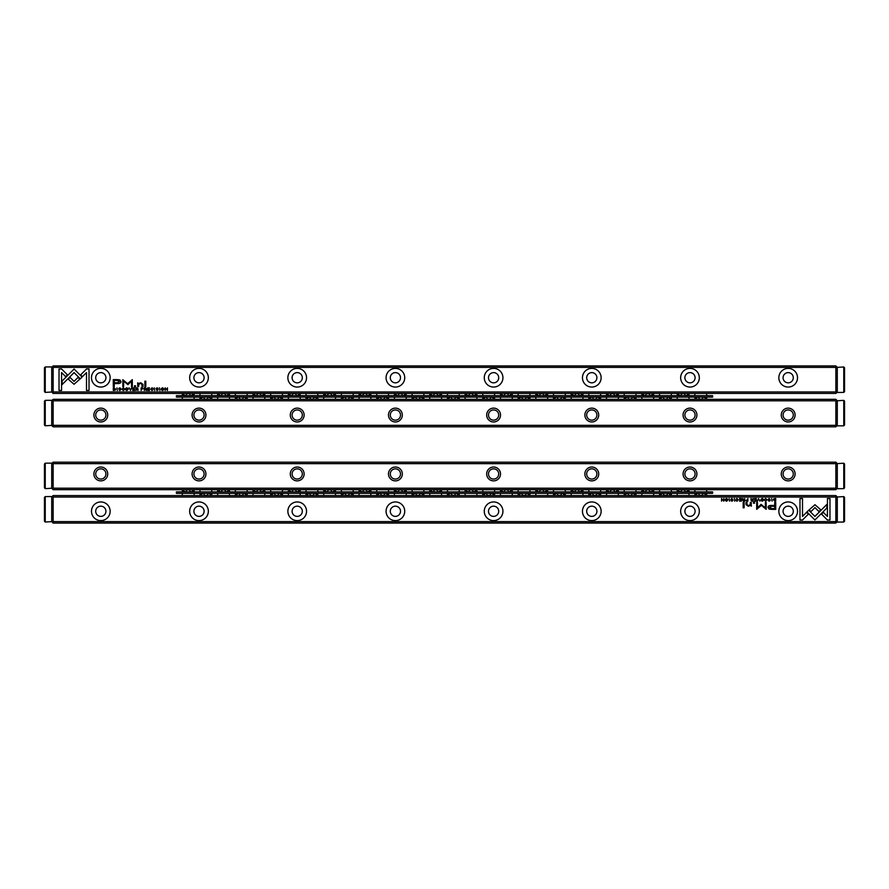 <?xml version="1.0" encoding="UTF-8"?>
<svg xmlns="http://www.w3.org/2000/svg" width="889" height="889" viewBox="0 0 889 889"><rect width="100%" height="100%" fill="white"/><g stroke="black" fill="none" stroke-linecap="round" stroke-linejoin="round"><path stroke-width="1.33" d="M758.495 498.54L757.406 501.152L758.695 498.94L759.928 501.152L758.495 498.54M806.901 511.942L814.924 519.976L826.859 508.019L826.859 504.441L814.924 516.398L808.712 510.186L806.901 511.942M829.97 520.009L829.97 498.551L827.437 498.551L827.437 516.453L823.347 512.364L821.558 514.153L827.415 520.009L829.97 520.009M814.969 504.73L809.168 509.819L810.957 511.608L814.957 507.608L818.947 511.575L820.736 509.786L814.969 504.73M764.707 499.24L765.762 498.796L766.551 499.84L765.762 500.918L764.707 500.463L765.729 501.196L766.974 499.829L765.762 498.496L764.707 499.24M746.849 501.152L747.86 501.152L747.86 498.54L747.471 499.685L745.893 500.429L746.849 501.152M771.674 498.54L772.063 501.152L771.674 498.54M741.315 498.54L739.481 498.54L740.926 498.851L740.926 499.74L739.57 499.74L740.926 500.051L740.926 500.84L739.515 501.152L741.315 501.152L741.315 498.54M762.229 501.196C763.973 500.285 763.973 499.385 762.229 498.496C760.473 499.385 760.473 500.285 762.229 501.196C760.473 500.285 760.473 499.385 762.229 498.496M743.649 501.152L744.682 501.152L744.682 498.54L744.293 499.718L742.626 498.54L742.693 500.474L743.649 501.152M732.603 499.307L731.914 498.496L730.825 499.285L732.569 500.474L730.914 500.54L731.891 501.196L732.981 500.451L731.225 499.251L732.603 499.307M802.5 520.009L808.357 514.153L806.567 512.364L802.5 516.431L802.5 498.551L799.978 498.551L799.978 520.009L802.5 520.009M53.14 521.587L835.86 521.587L835.86 497.04L53.14 497.04L53.14 521.587L52.407 522.321L53.14 523.054L835.86 523.054L836.593 522.321L835.86 521.587M91.489 511.275A9.323 9.323 0 0 1 105.48 503.196A9.323 9.323 0 0 1 105.48 519.354A9.323 9.323 0 0 1 91.489 511.275M189.679 511.275A9.323 9.323 0 0 1 203.67 503.196A9.323 9.323 0 0 1 203.67 519.354A9.323 9.323 0 0 1 189.679 511.275M287.88 511.275A9.323 9.323 0 0 1 301.871 503.196A9.323 9.323 0 0 1 301.871 519.354A9.323 9.323 0 0 1 287.88 511.275M386.07 511.275A9.323 9.323 0 0 1 400.061 503.196A9.323 9.323 0 0 1 400.061 519.354A9.323 9.323 0 0 1 386.07 511.275M484.272 511.275A9.323 9.323 0 0 1 498.262 503.196A9.323 9.323 0 0 1 498.262 519.354A9.323 9.323 0 0 1 484.272 511.275M582.462 511.275A9.323 9.323 0 0 1 596.463 503.196A9.323 9.323 0 0 1 596.463 519.354A9.323 9.323 0 0 1 582.462 511.275M680.663 511.275A9.323 9.323 0 0 1 694.653 503.196A9.323 9.323 0 0 1 694.653 519.354A9.323 9.323 0 0 1 680.663 511.275M778.853 511.275A9.323 9.323 0 0 1 792.855 503.196A9.323 9.323 0 0 1 792.855 519.354A9.323 9.323 0 0 1 778.853 511.275M771.652 509.386L775.719 509.386L775.719 502.374L774.719 502.374L774.719 505.463L771.608 505.463C769.196 505.341 768.018 506.019 768.063 507.486L769.096 509.064L771.652 509.386M734.325 498.54L734.714 501.152L734.325 498.54M774.897 501.152L775.708 501.152L775.708 498.54L773.719 498.84L773.363 499.807L774.897 501.152M761.051 504.363L757.495 507.897L757.495 502.429L756.695 502.429L756.695 509.33L761.429 505.319L766.174 509.33L766.174 502.429L765.373 502.429L765.373 507.897L761.051 504.363M735.97 499.24L737.037 498.796L737.826 499.84L737.037 500.918L735.981 500.463L736.992 501.196L738.237 499.829L737.037 498.496L735.97 499.24M752.061 501.152L753.083 501.152L753.083 498.54L752.694 499.718L751.027 498.54L751.094 500.474L752.061 501.152M726.48 501.196C728.235 500.285 728.235 499.385 726.48 498.496C724.735 499.385 724.735 500.285 726.48 501.196C724.735 500.285 724.735 499.385 726.48 498.496M729.124 498.54L729.513 501.152L729.124 498.54M756.272 498.54L754.428 498.54L755.883 498.851L755.883 499.74L754.528 499.74L755.883 500.051L755.883 500.84L754.461 501.152L756.272 501.152L756.272 498.54M723.846 498.54L723.479 500.751L721.568 498.54L721.568 501.152L721.912 499.018L723.846 501.152L723.846 498.54M744.137 502.374L743.193 502.374L743.193 507.797L744.137 507.797L744.137 502.374M769.952 499.307L769.274 498.496L768.174 499.285L769.918 500.474L768.274 500.54L769.241 501.196L770.33 500.451L768.574 499.251L769.952 499.307M754.55 502.374L753.45 502.374L753.45 503.196L754.55 503.196L754.55 502.374M751.272 504.93L751.272 502.374L750.316 502.374L750.316 504.452L748.449 505.73L746.971 504.496L746.971 502.374L746.027 502.374L746.027 504.608L748.227 506.23L750.36 505.497L751.361 506.152L751.272 504.93M51.718 521.632L51.718 496.54L45.239 496.595L45.239 522.021L44.45 521.232L45.239 522.021L51.718 521.632L52.407 522.321M837.282 496.984L837.282 522.076L841.805 522.076L843.761 522.021L843.761 496.595L844.55 497.384L843.761 496.595L837.282 496.984L835.86 495.562L53.14 495.562L52.407 496.295L53.14 497.04M835.86 497.04L836.593 496.295M836.593 522.321L837.282 521.632M52.407 496.295L51.718 496.984M95.712 511.275A5.101 5.101 0 0 1 103.368 506.852A5.101 5.101 0 0 1 103.368 515.698A5.101 5.101 0 0 1 95.712 511.275M193.902 511.275A5.101 5.101 0 0 1 201.559 506.852A5.101 5.101 0 0 1 201.559 515.698A5.101 5.101 0 0 1 193.902 511.275M292.103 511.275A5.101 5.101 0 0 1 299.76 506.852A5.101 5.101 0 0 1 299.76 515.698A5.101 5.101 0 0 1 292.103 511.275M390.293 511.275A5.101 5.101 0 0 1 397.95 506.852A5.101 5.101 0 0 1 397.95 515.698A5.101 5.101 0 0 1 390.293 511.275M488.494 511.275A5.101 5.101 0 0 1 496.151 506.852A5.101 5.101 0 0 1 496.151 515.698A5.101 5.101 0 0 1 488.494 511.275M586.684 511.275A5.101 5.101 0 0 1 594.352 506.852A5.101 5.101 0 0 1 594.352 515.698A5.101 5.101 0 0 1 586.684 511.275M684.886 511.275A5.101 5.101 0 0 1 692.542 506.852A5.101 5.101 0 0 1 692.542 515.698A5.101 5.101 0 0 1 684.886 511.275M783.076 511.275A5.101 5.101 0 0 1 790.743 506.852A5.101 5.101 0 0 1 790.743 515.698A5.101 5.101 0 0 1 783.076 511.275M771.741 506.274L769.352 507.419L771.741 508.575L774.719 508.575L774.719 506.274L771.741 506.274M743.726 500.04L743.104 500.429L744.293 500.818L743.726 500.04M774.697 498.851L773.774 499.807L775.319 500.863L775.319 498.851L774.697 498.851M762.229 500.907L762.229 498.796M752.127 500.04L751.505 500.429L752.694 500.818L752.127 500.04M746.904 500.007L746.304 500.429L747.471 500.851L746.904 500.007M726.491 500.907L726.491 498.796M130.505 390.46L131.594 387.848L130.305 390.06L129.072 387.848L130.505 390.46M82.099 377.058L74.076 369.024L62.141 380.981L62.141 384.559L74.076 372.602L80.288 378.814L82.099 377.058M59.03 368.991L59.03 390.449L61.563 390.449L61.563 372.547L65.653 376.636L67.442 374.847L61.585 368.991L59.03 368.991M74.031 384.27L79.832 379.181L78.043 377.392L74.043 381.392L70.053 377.425L68.264 379.214L74.031 384.27M124.293 389.76L123.238 390.204L122.449 389.16L123.238 388.082L124.293 388.537L123.271 387.804L122.026 389.171L123.238 390.504L124.293 389.76M142.151 387.848L141.14 387.848L141.14 390.46L141.529 389.315L143.107 388.571L142.151 387.848M117.326 390.46L116.937 387.848L117.326 390.46M147.685 390.46L149.519 390.46L148.074 390.149L148.074 389.26L149.43 389.26L148.074 388.949L148.074 388.16L149.485 387.848L147.685 387.848L147.685 390.46M126.771 387.804C125.027 388.715 125.027 389.615 126.771 390.504C128.527 389.615 128.527 388.715 126.771 387.804C128.527 388.715 128.527 389.615 126.771 390.504M145.352 387.848L144.318 387.848L144.318 390.46L144.707 389.282L146.374 390.46L146.307 388.526L145.352 387.848M156.397 389.693L157.086 390.504L158.175 389.715L156.431 388.526L158.086 388.46L157.109 387.804L156.02 388.549L157.775 389.749L156.397 389.693M86.5 368.991L80.643 374.847L82.433 376.636L86.5 372.569L86.5 390.449L89.022 390.449L89.022 368.991L86.5 368.991M835.86 367.413L53.14 367.413L53.14 391.96L835.86 391.96L835.86 367.413L836.593 366.679L835.86 365.946L53.14 365.946L52.407 366.679L53.14 367.413M797.511 377.725A9.323 9.323 0 0 1 783.52 385.804A9.323 9.323 0 0 1 783.52 369.646A9.323 9.323 0 0 1 797.511 377.725M699.321 377.725A9.323 9.323 0 0 1 685.33 385.804A9.323 9.323 0 0 1 685.33 369.646A9.323 9.323 0 0 1 699.321 377.725M601.12 377.725A9.323 9.323 0 0 1 587.129 385.804A9.323 9.323 0 0 1 587.129 369.646A9.323 9.323 0 0 1 601.12 377.725M502.93 377.725A9.323 9.323 0 0 1 488.939 385.804A9.323 9.323 0 0 1 488.939 369.646A9.323 9.323 0 0 1 502.93 377.725M404.728 377.725A9.323 9.323 0 0 1 390.738 385.804A9.323 9.323 0 0 1 390.738 369.646A9.323 9.323 0 0 1 404.728 377.725M306.538 377.725A9.323 9.323 0 0 1 292.537 385.804A9.323 9.323 0 0 1 292.537 369.646A9.323 9.323 0 0 1 306.538 377.725M208.337 377.725A9.323 9.323 0 0 1 194.347 385.804A9.323 9.323 0 0 1 194.347 369.646A9.323 9.323 0 0 1 208.337 377.725M110.147 377.725A9.323 9.323 0 0 1 96.145 385.804A9.323 9.323 0 0 1 96.145 369.646A9.323 9.323 0 0 1 110.147 377.725M117.348 379.614L113.281 379.614L113.281 386.626L114.281 386.626L114.281 383.537L117.392 383.537C119.804 383.659 120.982 382.981 120.937 381.514L119.904 379.936L117.348 379.614M154.675 390.46L154.286 387.848L154.675 390.46M114.103 387.848L113.292 387.848L113.292 390.46L115.281 390.16L115.637 389.193L114.103 387.848M127.949 384.637L131.505 381.103L131.505 386.571L132.305 386.571L132.305 379.67L127.572 383.681L122.826 379.67L122.826 386.571L123.627 386.571L123.627 381.103L127.949 384.637M153.03 389.76L151.963 390.204L151.174 389.16L151.963 388.082L153.019 388.537L152.008 387.804L150.763 389.171L151.963 390.504L153.03 389.76M136.939 387.848L135.917 387.848L135.917 390.46L136.306 389.282L137.973 390.46L137.906 388.526L136.939 387.848M162.52 387.804C160.765 388.715 160.765 389.615 162.52 390.504C164.265 389.615 164.265 388.715 162.52 387.804C164.265 388.715 164.265 389.615 162.52 390.504M159.876 390.46L159.487 387.848L159.876 390.46M132.728 390.46L134.572 390.46L133.117 390.149L133.117 389.26L134.472 389.26L133.117 388.949L133.117 388.16L134.539 387.848L132.728 387.848L132.728 390.46M165.154 390.46L165.521 388.249L167.432 390.46L167.432 387.848L167.088 389.982L165.154 387.848L165.154 390.46M144.863 386.626L145.807 386.626L145.807 381.203L144.863 381.203L144.863 386.626M119.048 389.693L119.726 390.504L120.826 389.715L119.082 388.526L120.726 388.46L119.759 387.804L118.67 388.549L120.426 389.749L119.048 389.693M134.45 386.626L135.55 386.626L135.55 385.804L134.45 385.804L134.45 386.626M137.728 384.07L137.728 386.626L138.684 386.626L138.684 384.548L140.551 383.27L142.029 384.504L142.029 386.626L142.973 386.626L142.973 384.392L140.773 382.77L138.64 383.503L137.639 382.848L137.728 384.07M837.282 367.368L837.282 392.46L843.761 392.405L843.761 366.979L844.55 367.768L843.761 366.979L837.282 367.368L836.593 366.679M51.718 392.016L51.718 366.924L47.195 366.924L45.239 366.979L45.239 392.405L44.45 391.616L45.239 392.405L51.718 392.016L53.14 393.438L835.86 393.438L836.593 392.705L835.86 391.96M53.14 391.96L52.407 392.705M52.407 366.679L51.718 367.368M836.593 392.705L837.282 392.016M793.288 377.725A5.101 5.101 0 0 1 785.632 382.148A5.101 5.101 0 0 1 785.632 373.302A5.101 5.101 0 0 1 793.288 377.725M695.098 377.725A5.101 5.101 0 0 1 687.441 382.148A5.101 5.101 0 0 1 687.441 373.302A5.101 5.101 0 0 1 695.098 377.725M596.897 377.725A5.101 5.101 0 0 1 589.24 382.148A5.101 5.101 0 0 1 589.24 373.302A5.101 5.101 0 0 1 596.897 377.725M498.707 377.725A5.101 5.101 0 0 1 491.05 382.148A5.101 5.101 0 0 1 491.05 373.302A5.101 5.101 0 0 1 498.707 377.725M400.506 377.725A5.101 5.101 0 0 1 392.849 382.148A5.101 5.101 0 0 1 392.849 373.302A5.101 5.101 0 0 1 400.506 377.725M302.316 377.725A5.101 5.101 0 0 1 294.648 382.148A5.101 5.101 0 0 1 294.648 373.302A5.101 5.101 0 0 1 302.316 377.725M204.114 377.725A5.101 5.101 0 0 1 196.458 382.148A5.101 5.101 0 0 1 196.458 373.302A5.101 5.101 0 0 1 204.114 377.725M105.924 377.725A5.101 5.101 0 0 1 98.257 382.148A5.101 5.101 0 0 1 98.257 373.302A5.101 5.101 0 0 1 105.924 377.725M117.259 382.726L119.648 381.581L117.259 380.425L114.281 380.425L114.281 382.726L117.259 382.726M145.274 388.96L145.896 388.571L144.707 388.182L145.274 388.96M114.303 390.149L115.226 389.193L113.681 388.137L113.681 390.149L114.303 390.149M126.771 388.093L126.771 390.204M136.873 388.96L137.495 388.571L136.306 388.182L136.873 388.96M142.096 388.993L142.696 388.571L141.529 388.149L142.096 388.993M162.509 388.093L162.509 390.204M176.422 493.351L712.578 493.351L712.578 491.884L176.422 491.884L176.422 493.351M190.168 491.884L190.168 491.228A1.967 1.389 0 0 0 188.212 489.839A1.967 1.389 0 0 0 186.245 491.228L186.245 491.884M225.528 491.884L225.528 491.228A1.967 1.389 0 0 0 223.561 489.839A1.967 1.389 0 0 0 221.594 491.228L221.594 491.884M260.877 491.884L260.877 491.228A1.967 1.389 0 0 0 258.91 489.839A1.967 1.389 0 0 0 256.943 491.228L256.943 491.884M296.226 491.884L296.226 491.228A1.967 1.389 0 0 0 294.259 489.839A1.967 1.389 0 0 0 292.292 491.228L292.292 491.884M331.575 491.884L331.575 491.228A1.967 1.389 0 0 0 329.608 489.839A1.967 1.389 0 0 0 327.652 491.228L327.652 491.884M366.924 491.884L366.924 491.228A1.967 1.389 0 0 0 364.957 489.839A1.967 1.389 0 0 0 363.001 491.228L363.001 491.884M402.273 491.884L402.273 491.228A1.967 1.389 0 0 0 400.317 489.839A1.967 1.389 0 0 0 398.35 491.228L398.35 491.884M437.621 491.884L437.621 491.228A1.967 1.389 0 0 0 435.666 489.839A1.967 1.389 0 0 0 433.699 491.228L433.699 491.884M472.981 491.884L472.981 491.228A1.967 1.389 0 0 0 471.014 489.839A1.967 1.389 0 0 0 469.048 491.228L469.048 491.884M508.33 491.884L508.33 491.228A1.967 1.389 0 0 0 506.363 489.839A1.967 1.389 0 0 0 504.396 491.228L504.396 491.884M543.679 491.884L543.679 491.228A1.967 1.389 0 0 0 541.712 489.839A1.967 1.389 0 0 0 539.745 491.228L539.745 491.884M579.028 491.884L579.028 491.228A1.967 1.389 0 0 0 577.061 489.839A1.967 1.389 0 0 0 575.105 491.228L575.105 491.884M614.377 491.884L614.377 491.228A1.967 1.389 0 0 0 612.41 489.839A1.967 1.389 0 0 0 610.454 491.228L610.454 491.884M649.726 491.884L649.726 491.228A1.967 1.389 0 0 0 647.77 489.839A1.967 1.389 0 0 0 645.803 491.228L645.803 491.884M685.075 491.884L685.075 491.228A1.967 1.389 0 0 0 683.119 489.839A1.967 1.389 0 0 0 681.152 491.228L681.152 491.884M203.925 493.351L203.925 494.006A1.967 1.389 180 0 0 205.881 495.395A1.967 1.389 180 0 0 207.848 494.006L207.848 493.351M239.274 493.351L239.274 494.006A1.967 1.389 180 0 0 241.23 495.395A1.967 1.389 180 0 0 243.197 494.006L243.197 493.351M274.623 493.351L274.623 494.006A1.967 1.389 180 0 0 276.59 495.395A1.967 1.389 180 0 0 278.546 494.006L278.546 493.351M309.972 493.351L309.972 494.006A1.967 1.389 180 0 0 311.939 495.395A1.967 1.389 180 0 0 313.895 494.006L313.895 493.351M345.321 493.351L345.321 494.006A1.967 1.389 180 0 0 347.288 495.395A1.967 1.389 180 0 0 349.255 494.006L349.255 493.351M380.67 493.351L380.67 494.006A1.967 1.389 180 0 0 382.637 495.395A1.967 1.389 180 0 0 384.604 494.006L384.604 493.351M416.019 493.351L416.019 494.006A1.967 1.389 180 0 0 417.986 495.395A1.967 1.389 180 0 0 419.952 494.006L419.952 493.351M451.379 493.351L451.379 494.006A1.967 1.389 180 0 0 453.334 495.395A1.967 1.389 180 0 0 455.301 494.006L455.301 493.351M486.728 493.351L486.728 494.006A1.967 1.389 180 0 0 488.683 495.395A1.967 1.389 180 0 0 490.65 494.006L490.65 493.351M522.076 493.351L522.076 494.006A1.967 1.389 180 0 0 524.043 495.395A1.967 1.389 180 0 0 525.999 494.006L525.999 493.351M557.425 493.351L557.425 494.006A1.967 1.389 180 0 0 559.392 495.395A1.967 1.389 180 0 0 561.348 494.006L561.348 493.351M592.774 493.351L592.774 494.006A1.967 1.389 180 0 0 594.741 495.395A1.967 1.389 180 0 0 596.708 494.006L596.708 493.351M628.123 493.351L628.123 494.006A1.967 1.389 180 0 0 630.09 495.395A1.967 1.389 180 0 0 632.057 494.006L632.057 493.351M663.472 493.351L663.472 494.006A1.967 1.389 180 0 0 665.439 495.395A1.967 1.389 180 0 0 667.406 494.006L667.406 493.351M698.832 493.351L698.832 494.006A1.967 1.389 180 0 0 700.788 495.395A1.967 1.389 180 0 0 702.755 494.006L702.755 493.351M203.103 493.351A5.423 3.834 180 0 0 200.681 495.562M211.082 495.562A5.423 3.834 180 0 0 208.659 493.351M210.037 493.351A5.89 4.167 0 0 1 211.682 495.562M200.092 495.562A5.89 4.167 0 0 1 201.736 493.351M226.339 491.884A5.423 3.834 0 0 0 228.762 489.672M218.361 489.672A5.423 3.834 0 0 0 220.783 491.884M229.351 489.672A5.89 4.167 180 0 1 227.706 491.884M219.405 491.884A5.89 4.167 180 0 1 217.761 489.672M238.452 493.351A5.423 3.834 180 0 0 236.03 495.562M246.431 495.562A5.423 3.834 180 0 0 244.008 493.351M245.386 493.351A5.89 4.167 0 0 1 247.031 495.562M235.441 495.562A5.89 4.167 0 0 1 237.085 493.351M190.991 491.884A5.423 3.834 0 0 0 193.413 489.672M183.012 489.672A5.423 3.834 0 0 0 185.434 491.884M194.002 489.672A5.89 4.167 180 0 1 192.357 491.884M184.056 491.884A5.89 4.167 180 0 1 182.412 489.672M261.688 491.884A5.423 3.834 0 0 0 264.111 489.672M253.709 489.672A5.423 3.834 0 0 0 256.132 491.884M264.711 489.672A5.89 4.167 180 0 1 263.055 491.884M254.765 491.884A5.89 4.167 180 0 1 253.109 489.672M297.037 491.884A5.423 3.834 0 0 0 299.46 489.672M289.058 489.672A5.423 3.834 0 0 0 291.481 491.884M300.06 489.672A5.89 4.167 180 0 1 298.415 491.884M290.114 491.884A5.89 4.167 180 0 1 288.469 489.672M332.386 491.884A5.423 3.834 0 0 0 334.809 489.672M324.407 489.672A5.423 3.834 0 0 0 326.83 491.884M335.409 489.672A5.89 4.167 180 0 1 333.764 491.884M325.463 491.884A5.89 4.167 180 0 1 323.818 489.672M367.735 491.884A5.423 3.834 0 0 0 370.157 489.672M359.756 489.672A5.423 3.834 0 0 0 362.179 491.884M370.757 489.672A5.89 4.167 180 0 1 369.113 491.884M360.812 491.884A5.89 4.167 180 0 1 359.167 489.672M403.095 491.884A5.423 3.834 0 0 0 405.517 489.672M395.116 489.672A5.423 3.834 0 0 0 397.527 491.884M406.106 489.672A5.89 4.167 180 0 1 404.462 491.884M396.161 491.884A5.89 4.167 180 0 1 394.516 489.672M438.444 491.884A5.423 3.834 0 0 0 440.866 489.672M430.465 489.672A5.423 3.834 0 0 0 432.887 491.884M441.455 489.672A5.89 4.167 180 0 1 439.811 491.884M431.509 491.884A5.89 4.167 180 0 1 429.865 489.672M473.793 491.884A5.423 3.834 0 0 0 476.215 489.672M465.814 489.672A5.423 3.834 0 0 0 468.236 491.884M476.804 489.672A5.89 4.167 180 0 1 475.159 491.884M466.858 491.884A5.89 4.167 180 0 1 465.214 489.672M509.141 491.884A5.423 3.834 0 0 0 511.564 489.672M501.163 489.672A5.423 3.834 0 0 0 503.585 491.884M512.164 489.672A5.89 4.167 180 0 1 510.508 491.884M502.218 491.884A5.89 4.167 180 0 1 500.563 489.672M544.49 491.884A5.423 3.834 0 0 0 546.913 489.672M536.512 489.672A5.423 3.834 0 0 0 538.934 491.884M547.513 489.672A5.89 4.167 180 0 1 545.868 491.884M537.567 491.884A5.89 4.167 180 0 1 535.923 489.672M579.839 491.884A5.423 3.834 0 0 0 582.262 489.672M571.86 489.672A5.423 3.834 0 0 0 574.283 491.884M582.862 489.672A5.89 4.167 180 0 1 581.217 491.884M572.916 491.884A5.89 4.167 180 0 1 571.271 489.672M615.199 491.884A5.423 3.834 0 0 0 617.611 489.672M607.209 489.672A5.423 3.834 0 0 0 609.632 491.884M618.211 489.672A5.89 4.167 180 0 1 616.566 491.884M608.265 491.884A5.89 4.167 180 0 1 606.62 489.672M650.548 491.884A5.423 3.834 0 0 0 652.971 489.672M642.569 489.672A5.423 3.834 0 0 0 644.992 491.884M653.559 489.672A5.89 4.167 180 0 1 651.915 491.884M643.614 491.884A5.89 4.167 180 0 1 641.969 489.672M685.897 491.884A5.423 3.834 0 0 0 688.319 489.672M677.918 489.672A5.423 3.834 0 0 0 680.341 491.884M688.908 489.672A5.89 4.167 180 0 1 687.264 491.884M678.963 491.884A5.89 4.167 180 0 1 677.318 489.672M273.801 493.351A5.423 3.834 180 0 0 271.389 495.562M281.791 495.562A5.423 3.834 180 0 0 279.368 493.351M280.735 493.351A5.89 4.167 0 0 1 282.38 495.562M270.789 495.562A5.89 4.167 0 0 1 272.434 493.351M309.161 493.351A5.423 3.834 180 0 0 306.738 495.562M317.14 495.562A5.423 3.834 180 0 0 314.717 493.351M316.084 493.351A5.89 4.167 0 0 1 317.729 495.562M306.138 495.562A5.89 4.167 0 0 1 307.783 493.351M344.51 493.351A5.423 3.834 180 0 0 342.087 495.562M352.488 495.562A5.423 3.834 180 0 0 350.066 493.351M351.433 493.351A5.89 4.167 0 0 1 353.077 495.562M341.487 495.562A5.89 4.167 0 0 1 343.132 493.351M379.859 493.351A5.423 3.834 180 0 0 377.436 495.562M387.837 495.562A5.423 3.834 180 0 0 385.415 493.351M386.782 493.351A5.89 4.167 0 0 1 388.437 495.562M376.836 495.562A5.89 4.167 0 0 1 378.492 493.351M415.207 493.351A5.423 3.834 180 0 0 412.785 495.562M423.186 495.562A5.423 3.834 180 0 0 420.764 493.351M422.142 493.351A5.89 4.167 0 0 1 423.786 495.562M412.196 495.562A5.89 4.167 0 0 1 413.841 493.351M450.556 493.351A5.423 3.834 180 0 0 448.134 495.562M458.535 495.562A5.423 3.834 180 0 0 456.113 493.351M457.491 493.351A5.89 4.167 0 0 1 459.135 495.562M447.545 495.562A5.89 4.167 0 0 1 449.189 493.351M485.905 493.351A5.423 3.834 180 0 0 483.483 495.562M493.884 495.562A5.423 3.834 180 0 0 491.473 493.351M492.839 493.351A5.89 4.167 0 0 1 494.484 495.562M482.894 495.562A5.89 4.167 0 0 1 484.538 493.351M521.265 493.351A5.423 3.834 180 0 0 518.843 495.562M529.244 495.562A5.423 3.834 180 0 0 526.821 493.351M528.188 493.351A5.89 4.167 0 0 1 529.833 495.562M518.243 495.562A5.89 4.167 0 0 1 519.887 493.351M556.614 493.351A5.423 3.834 180 0 0 554.191 495.562M564.593 495.562A5.423 3.834 180 0 0 562.17 493.351M563.537 493.351A5.89 4.167 0 0 1 565.182 495.562M553.591 495.562A5.89 4.167 0 0 1 555.236 493.351M591.963 493.351A5.423 3.834 180 0 0 589.54 495.562M599.942 495.562A5.423 3.834 180 0 0 597.519 493.351M598.886 493.351A5.89 4.167 0 0 1 600.531 495.562M588.94 495.562A5.89 4.167 0 0 1 590.585 493.351M627.312 493.351A5.423 3.834 180 0 0 624.889 495.562M635.291 495.562A5.423 3.834 180 0 0 632.868 493.351M634.235 493.351A5.89 4.167 0 0 1 635.891 495.562M624.289 495.562A5.89 4.167 0 0 1 625.945 493.351M662.661 493.351A5.423 3.834 180 0 0 660.238 495.562M670.639 495.562A5.423 3.834 180 0 0 668.217 493.351M669.595 493.351A5.89 4.167 0 0 1 671.239 495.562M659.649 495.562A5.89 4.167 0 0 1 661.294 493.351M698.009 493.351A5.423 3.834 180 0 0 695.587 495.562M705.988 495.562A5.423 3.834 180 0 0 703.566 493.351M704.944 493.351A5.89 4.167 0 0 1 706.588 495.562M694.998 495.562A5.89 4.167 0 0 1 696.643 493.351M712.578 395.649L176.422 395.649L176.422 397.116L712.578 397.116L712.578 395.649M190.168 395.649L190.168 394.994A1.967 1.389 0 0 0 188.212 393.605A1.967 1.389 0 0 0 186.245 394.994L186.245 395.649M225.528 395.649L225.528 394.994A1.967 1.389 0 0 0 223.561 393.605A1.967 1.389 0 0 0 221.594 394.994L221.594 395.649M260.877 395.649L260.877 394.994A1.967 1.389 0 0 0 258.91 393.605A1.967 1.389 0 0 0 256.943 394.994L256.943 395.649M296.226 395.649L296.226 394.994A1.967 1.389 0 0 0 294.259 393.605A1.967 1.389 0 0 0 292.292 394.994L292.292 395.649M331.575 395.649L331.575 394.994A1.967 1.389 0 0 0 329.608 393.605A1.967 1.389 0 0 0 327.652 394.994L327.652 395.649M366.924 395.649L366.924 394.994A1.967 1.389 0 0 0 364.957 393.605A1.967 1.389 0 0 0 363.001 394.994L363.001 395.649M402.273 395.649L402.273 394.994A1.967 1.389 0 0 0 400.317 393.605A1.967 1.389 0 0 0 398.35 394.994L398.35 395.649M437.621 395.649L437.621 394.994A1.967 1.389 0 0 0 435.666 393.605A1.967 1.389 0 0 0 433.699 394.994L433.699 395.649M472.981 395.649L472.981 394.994A1.967 1.389 0 0 0 471.014 393.605A1.967 1.389 0 0 0 469.048 394.994L469.048 395.649M508.33 395.649L508.33 394.994A1.967 1.389 0 0 0 506.363 393.605A1.967 1.389 0 0 0 504.396 394.994L504.396 395.649M543.679 395.649L543.679 394.994A1.967 1.389 0 0 0 541.712 393.605A1.967 1.389 0 0 0 539.745 394.994L539.745 395.649M579.028 395.649L579.028 394.994A1.967 1.389 0 0 0 577.061 393.605A1.967 1.389 0 0 0 575.105 394.994L575.105 395.649M614.377 395.649L614.377 394.994A1.967 1.389 0 0 0 612.41 393.605A1.967 1.389 0 0 0 610.454 394.994L610.454 395.649M649.726 395.649L649.726 394.994A1.967 1.389 0 0 0 647.77 393.605A1.967 1.389 0 0 0 645.803 394.994L645.803 395.649M685.075 395.649L685.075 394.994A1.967 1.389 0 0 0 683.119 393.605A1.967 1.389 0 0 0 681.152 394.994L681.152 395.649M203.925 397.116L203.925 397.772A1.967 1.389 180 0 0 205.881 399.161A1.967 1.389 180 0 0 207.848 397.772L207.848 397.116M239.274 397.116L239.274 397.772A1.967 1.389 180 0 0 241.23 399.161A1.967 1.389 180 0 0 243.197 397.772L243.197 397.116M274.623 397.116L274.623 397.772A1.967 1.389 180 0 0 276.59 399.161A1.967 1.389 180 0 0 278.546 397.772L278.546 397.116M309.972 397.116L309.972 397.772A1.967 1.389 180 0 0 311.939 399.161A1.967 1.389 180 0 0 313.895 397.772L313.895 397.116M345.321 397.116L345.321 397.772A1.967 1.389 180 0 0 347.288 399.161A1.967 1.389 180 0 0 349.255 397.772L349.255 397.116M380.67 397.116L380.67 397.772A1.967 1.389 180 0 0 382.637 399.161A1.967 1.389 180 0 0 384.604 397.772L384.604 397.116M416.019 397.116L416.019 397.772A1.967 1.389 180 0 0 417.986 399.161A1.967 1.389 180 0 0 419.952 397.772L419.952 397.116M451.379 397.116L451.379 397.772A1.967 1.389 180 0 0 453.334 399.161A1.967 1.389 180 0 0 455.301 397.772L455.301 397.116M486.728 397.116L486.728 397.772A1.967 1.389 180 0 0 488.683 399.161A1.967 1.389 180 0 0 490.65 397.772L490.65 397.116M522.076 397.116L522.076 397.772A1.967 1.389 180 0 0 524.043 399.161A1.967 1.389 180 0 0 525.999 397.772L525.999 397.116M557.425 397.116L557.425 397.772A1.967 1.389 180 0 0 559.392 399.161A1.967 1.389 180 0 0 561.348 397.772L561.348 397.116M592.774 397.116L592.774 397.772A1.967 1.389 180 0 0 594.741 399.161A1.967 1.389 180 0 0 596.708 397.772L596.708 397.116M628.123 397.116L628.123 397.772A1.967 1.389 180 0 0 630.09 399.161A1.967 1.389 180 0 0 632.057 397.772L632.057 397.116M663.472 397.116L663.472 397.772A1.967 1.389 180 0 0 665.439 399.161A1.967 1.389 180 0 0 667.406 397.772L667.406 397.116M698.832 397.116L698.832 397.772A1.967 1.389 180 0 0 700.788 399.161A1.967 1.389 180 0 0 702.755 397.772L702.755 397.116M203.103 397.116A5.423 3.834 180 0 0 200.681 399.328M211.082 399.328A5.423 3.834 180 0 0 208.659 397.116M200.092 399.328A5.89 4.167 0 0 1 201.736 397.116M210.037 397.116A5.89 4.167 0 0 1 211.682 399.328M226.339 395.649A5.423 3.834 0 0 0 228.762 393.438M218.361 393.438A5.423 3.834 0 0 0 220.783 395.649M219.405 395.649A5.89 4.167 180 0 1 217.761 393.438M229.351 393.438A5.89 4.167 180 0 1 227.706 395.649M238.452 397.116A5.423 3.834 180 0 0 236.03 399.328M246.431 399.328A5.423 3.834 180 0 0 244.008 397.116M235.441 399.328A5.89 4.167 0 0 1 237.085 397.116M245.386 397.116A5.89 4.167 0 0 1 247.031 399.328M190.991 395.649A5.423 3.834 0 0 0 193.413 393.438M183.012 393.438A5.423 3.834 0 0 0 185.434 395.649M184.056 395.649A5.89 4.167 180 0 1 182.412 393.438M194.002 393.438A5.89 4.167 180 0 1 192.357 395.649M261.688 395.649A5.423 3.834 0 0 0 264.111 393.438M253.709 393.438A5.423 3.834 0 0 0 256.132 395.649M254.765 395.649A5.89 4.167 180 0 1 253.109 393.438M264.711 393.438A5.89 4.167 180 0 1 263.055 395.649M297.037 395.649A5.423 3.834 0 0 0 299.46 393.438M289.058 393.438A5.423 3.834 0 0 0 291.481 395.649M290.114 395.649A5.89 4.167 180 0 1 288.469 393.438M300.06 393.438A5.89 4.167 180 0 1 298.415 395.649M332.386 395.649A5.423 3.834 0 0 0 334.809 393.438M324.407 393.438A5.423 3.834 0 0 0 326.83 395.649M325.463 395.649A5.89 4.167 180 0 1 323.818 393.438M335.409 393.438A5.89 4.167 180 0 1 333.764 395.649M367.735 395.649A5.423 3.834 0 0 0 370.157 393.438M359.756 393.438A5.423 3.834 0 0 0 362.179 395.649M360.812 395.649A5.89 4.167 180 0 1 359.167 393.438M370.757 393.438A5.89 4.167 180 0 1 369.113 395.649M403.095 395.649A5.423 3.834 0 0 0 405.517 393.438M395.116 393.438A5.423 3.834 0 0 0 397.527 395.649M396.161 395.649A5.89 4.167 180 0 1 394.516 393.438M406.106 393.438A5.89 4.167 180 0 1 404.462 395.649M438.444 395.649A5.423 3.834 0 0 0 440.866 393.438M430.465 393.438A5.423 3.834 0 0 0 432.887 395.649M431.509 395.649A5.89 4.167 180 0 1 429.865 393.438M441.455 393.438A5.89 4.167 180 0 1 439.811 395.649M473.793 395.649A5.423 3.834 0 0 0 476.215 393.438M465.814 393.438A5.423 3.834 0 0 0 468.236 395.649M466.858 395.649A5.89 4.167 180 0 1 465.214 393.438M476.804 393.438A5.89 4.167 180 0 1 475.159 395.649M509.141 395.649A5.423 3.834 0 0 0 511.564 393.438M501.163 393.438A5.423 3.834 0 0 0 503.585 395.649M502.218 395.649A5.89 4.167 180 0 1 500.563 393.438M512.164 393.438A5.89 4.167 180 0 1 510.508 395.649M544.49 395.649A5.423 3.834 0 0 0 546.913 393.438M536.512 393.438A5.423 3.834 0 0 0 538.934 395.649M537.567 395.649A5.89 4.167 180 0 1 535.923 393.438M547.513 393.438A5.89 4.167 180 0 1 545.868 395.649M579.839 395.649A5.423 3.834 0 0 0 582.262 393.438M571.86 393.438A5.423 3.834 0 0 0 574.283 395.649M572.916 395.649A5.89 4.167 180 0 1 571.271 393.438M582.862 393.438A5.89 4.167 180 0 1 581.217 395.649M615.199 395.649A5.423 3.834 0 0 0 617.611 393.438M607.209 393.438A5.423 3.834 0 0 0 609.632 395.649M608.265 395.649A5.89 4.167 180 0 1 606.62 393.438M618.211 393.438A5.89 4.167 180 0 1 616.566 395.649M650.548 395.649A5.423 3.834 0 0 0 652.971 393.438M642.569 393.438A5.423 3.834 0 0 0 644.992 395.649M643.614 395.649A5.89 4.167 180 0 1 641.969 393.438M653.559 393.438A5.89 4.167 180 0 1 651.915 395.649M685.897 395.649A5.423 3.834 0 0 0 688.319 393.438M677.918 393.438A5.423 3.834 0 0 0 680.341 395.649M678.963 395.649A5.89 4.167 180 0 1 677.318 393.438M688.908 393.438A5.89 4.167 180 0 1 687.264 395.649M273.801 397.116A5.423 3.834 180 0 0 271.389 399.328M281.791 399.328A5.423 3.834 180 0 0 279.368 397.116M270.789 399.328A5.89 4.167 0 0 1 272.434 397.116M280.735 397.116A5.89 4.167 0 0 1 282.38 399.328M309.161 397.116A5.423 3.834 180 0 0 306.738 399.328M317.14 399.328A5.423 3.834 180 0 0 314.717 397.116M306.138 399.328A5.89 4.167 0 0 1 307.783 397.116M316.084 397.116A5.89 4.167 0 0 1 317.729 399.328M344.51 397.116A5.423 3.834 180 0 0 342.087 399.328M352.488 399.328A5.423 3.834 180 0 0 350.066 397.116M341.487 399.328A5.89 4.167 0 0 1 343.132 397.116M351.433 397.116A5.89 4.167 0 0 1 353.077 399.328M379.859 397.116A5.423 3.834 180 0 0 377.436 399.328M387.837 399.328A5.423 3.834 180 0 0 385.415 397.116M376.836 399.328A5.89 4.167 0 0 1 378.492 397.116M386.782 397.116A5.89 4.167 0 0 1 388.437 399.328M415.207 397.116A5.423 3.834 180 0 0 412.785 399.328M423.186 399.328A5.423 3.834 180 0 0 420.764 397.116M412.196 399.328A5.89 4.167 0 0 1 413.841 397.116M422.142 397.116A5.89 4.167 0 0 1 423.786 399.328M450.556 397.116A5.423 3.834 180 0 0 448.134 399.328M458.535 399.328A5.423 3.834 180 0 0 456.113 397.116M447.545 399.328A5.89 4.167 0 0 1 449.189 397.116M457.491 397.116A5.89 4.167 0 0 1 459.135 399.328M485.905 397.116A5.423 3.834 180 0 0 483.483 399.328M493.884 399.328A5.423 3.834 180 0 0 491.473 397.116M482.894 399.328A5.89 4.167 0 0 1 484.538 397.116M492.839 397.116A5.89 4.167 0 0 1 494.484 399.328M521.265 397.116A5.423 3.834 180 0 0 518.843 399.328M529.244 399.328A5.423 3.834 180 0 0 526.821 397.116M518.243 399.328A5.89 4.167 0 0 1 519.887 397.116M528.188 397.116A5.89 4.167 0 0 1 529.833 399.328M556.614 397.116A5.423 3.834 180 0 0 554.191 399.328M564.593 399.328A5.423 3.834 180 0 0 562.17 397.116M553.591 399.328A5.89 4.167 0 0 1 555.236 397.116M563.537 397.116A5.89 4.167 0 0 1 565.182 399.328M591.963 397.116A5.423 3.834 180 0 0 589.54 399.328M599.942 399.328A5.423 3.834 180 0 0 597.519 397.116M588.94 399.328A5.89 4.167 0 0 1 590.585 397.116M598.886 397.116A5.89 4.167 0 0 1 600.531 399.328M627.312 397.116A5.423 3.834 180 0 0 624.889 399.328M635.291 399.328A5.423 3.834 180 0 0 632.868 397.116M624.289 399.328A5.89 4.167 0 0 1 625.945 397.116M634.235 397.116A5.89 4.167 0 0 1 635.891 399.328M662.661 397.116A5.423 3.834 180 0 0 660.238 399.328M670.639 399.328A5.423 3.834 180 0 0 668.217 397.116M659.649 399.328A5.89 4.167 0 0 1 661.294 397.116M669.595 397.116A5.89 4.167 0 0 1 671.239 399.328M698.009 397.116A5.423 3.834 180 0 0 695.587 399.328M705.988 399.328A5.423 3.834 180 0 0 703.566 397.116M694.998 399.328A5.89 4.167 0 0 1 696.643 397.116M704.944 397.116A5.89 4.167 0 0 1 706.588 399.328M51.718 488.25L51.718 463.158L47.195 463.158L45.239 463.213L45.239 488.639L44.45 487.85L45.239 488.639L51.718 488.25L53.14 489.672L835.86 489.672L836.593 488.939L835.86 488.194L835.86 463.647L53.14 463.647L53.14 488.194L835.86 488.194M837.282 463.602L837.282 488.683L841.805 488.683L843.761 488.639L843.761 463.213L844.55 464.002L843.761 463.213L837.282 463.602L835.86 462.18L53.14 462.18L52.407 462.913L53.14 463.647M795.11 473.959A6.923 6.923 0 0 1 784.72 479.949A6.923 6.923 0 0 1 784.72 467.958A6.923 6.923 0 0 1 795.11 473.959M696.909 473.959A6.923 6.923 0 0 1 686.53 479.949A6.923 6.923 0 0 1 686.53 467.958A6.923 6.923 0 0 1 696.909 473.959M598.719 473.959A6.923 6.923 0 0 1 588.329 479.949A6.923 6.923 0 0 1 588.329 467.958A6.923 6.923 0 0 1 598.719 473.959M500.518 473.959A6.923 6.923 0 0 1 490.139 479.949A6.923 6.923 0 0 1 490.139 467.958A6.923 6.923 0 0 1 500.518 473.959M402.328 473.959A6.923 6.923 0 0 1 391.938 479.949A6.923 6.923 0 0 1 391.938 467.958A6.923 6.923 0 0 1 402.328 473.959M304.127 473.959A6.923 6.923 0 0 1 293.748 479.949A6.923 6.923 0 0 1 293.748 467.958A6.923 6.923 0 0 1 304.127 473.959M205.937 473.959A6.923 6.923 0 0 1 195.547 479.949A6.923 6.923 0 0 1 195.547 467.958A6.923 6.923 0 0 1 205.937 473.959M107.736 473.959A6.923 6.923 0 0 1 97.357 479.949A6.923 6.923 0 0 1 97.357 467.958A6.923 6.923 0 0 1 107.736 473.959M835.86 463.647L836.593 462.913M53.14 488.194L52.407 488.939M52.407 462.913L51.718 463.602M836.593 488.939L837.282 488.25M105.924 473.959A5.101 5.101 0 0 1 100.813 479.06A5.101 5.101 0 0 1 95.712 473.959A5.101 5.101 0 0 1 100.813 468.847A5.101 5.101 0 0 1 105.924 473.959M204.114 473.959A5.101 5.101 0 0 1 199.014 479.06A5.101 5.101 0 0 1 193.902 473.959A5.101 5.101 0 0 1 199.014 468.847A5.101 5.101 0 0 1 204.114 473.959M302.316 473.959A5.101 5.101 0 0 1 297.204 479.06A5.101 5.101 0 0 1 292.103 473.959A5.101 5.101 0 0 1 297.204 468.847A5.101 5.101 0 0 1 302.316 473.959M400.506 473.959A5.101 5.101 0 0 1 395.405 479.06A5.101 5.101 0 0 1 390.293 473.959A5.101 5.101 0 0 1 395.405 468.847A5.101 5.101 0 0 1 400.506 473.959M498.707 473.959A5.101 5.101 0 0 1 493.595 479.06A5.101 5.101 0 0 1 488.494 473.959A5.101 5.101 0 0 1 493.595 468.847A5.101 5.101 0 0 1 498.707 473.959M596.897 473.959A5.101 5.101 0 0 1 591.796 479.06A5.101 5.101 0 0 1 586.684 473.959A5.101 5.101 0 0 1 591.796 468.847A5.101 5.101 0 0 1 596.897 473.959M695.098 473.959A5.101 5.101 0 0 1 689.986 479.06A5.101 5.101 0 0 1 684.886 473.959A5.101 5.101 0 0 1 689.986 468.847A5.101 5.101 0 0 1 695.098 473.959M793.288 473.959A5.101 5.101 0 0 1 788.187 479.06A5.101 5.101 0 0 1 783.076 473.959A5.101 5.101 0 0 1 788.187 468.847A5.101 5.101 0 0 1 793.288 473.959M837.282 400.75L837.282 425.842L841.805 425.842L843.761 425.787L843.761 400.361L844.55 401.15L843.761 400.361L837.282 400.75L835.86 399.328L53.14 399.328L52.407 400.061L53.14 400.806L53.14 425.353L835.86 425.353L835.86 400.806L53.14 400.806M51.718 425.398L51.718 400.317L47.195 400.317L45.239 400.361L45.239 425.787L44.45 424.998L45.239 425.787L51.718 425.398L53.14 426.82L835.86 426.82L836.593 426.087L835.86 425.353M93.89 415.041A6.923 6.923 0 0 1 104.28 409.051A6.923 6.923 0 0 1 104.28 421.042A6.923 6.923 0 0 1 93.89 415.041M192.091 415.041A6.923 6.923 0 0 1 202.47 409.051A6.923 6.923 0 0 1 202.47 421.042A6.923 6.923 0 0 1 192.091 415.041M290.281 415.041A6.923 6.923 0 0 1 300.671 409.051A6.923 6.923 0 0 1 300.671 421.042A6.923 6.923 0 0 1 290.281 415.041M388.482 415.041A6.923 6.923 0 0 1 398.861 409.051A6.923 6.923 0 0 1 398.861 421.042A6.923 6.923 0 0 1 388.482 415.041M486.672 415.041A6.923 6.923 0 0 1 497.062 409.051A6.923 6.923 0 0 1 497.062 421.042A6.923 6.923 0 0 1 486.672 415.041M584.873 415.041A6.923 6.923 0 0 1 595.252 409.051A6.923 6.923 0 0 1 595.252 421.042A6.923 6.923 0 0 1 584.873 415.041M683.063 415.041A6.923 6.923 0 0 1 693.453 409.051A6.923 6.923 0 0 1 693.453 421.042A6.923 6.923 0 0 1 683.063 415.041M781.264 415.041A6.923 6.923 0 0 1 791.643 409.051A6.923 6.923 0 0 1 791.643 421.042A6.923 6.923 0 0 1 781.264 415.041M53.14 425.353L52.407 426.087M835.86 400.806L836.593 400.061M836.593 426.087L837.282 425.398M52.407 400.061L51.718 400.75M783.076 415.041A5.101 5.101 0 0 1 788.187 409.94A5.101 5.101 0 0 1 793.288 415.041A5.101 5.101 0 0 1 788.187 420.153A5.101 5.101 0 0 1 783.076 415.041M684.886 415.041A5.101 5.101 0 0 1 689.986 409.94A5.101 5.101 0 0 1 695.098 415.041A5.101 5.101 0 0 1 689.986 420.153A5.101 5.101 0 0 1 684.886 415.041M586.684 415.041A5.101 5.101 0 0 1 591.796 409.94A5.101 5.101 0 0 1 596.897 415.041A5.101 5.101 0 0 1 591.796 420.153A5.101 5.101 0 0 1 586.684 415.041M488.494 415.041A5.101 5.101 0 0 1 493.595 409.94A5.101 5.101 0 0 1 498.707 415.041A5.101 5.101 0 0 1 493.595 420.153A5.101 5.101 0 0 1 488.494 415.041M390.293 415.041A5.101 5.101 0 0 1 395.405 409.94A5.101 5.101 0 0 1 400.506 415.041A5.101 5.101 0 0 1 395.405 420.153A5.101 5.101 0 0 1 390.293 415.041M292.103 415.041A5.101 5.101 0 0 1 297.204 409.94A5.101 5.101 0 0 1 302.316 415.041A5.101 5.101 0 0 1 297.204 420.153A5.101 5.101 0 0 1 292.103 415.041M193.902 415.041A5.101 5.101 0 0 1 199.014 409.94A5.101 5.101 0 0 1 204.114 415.041A5.101 5.101 0 0 1 199.014 420.153A5.101 5.101 0 0 1 193.902 415.041M95.712 415.041A5.101 5.101 0 0 1 100.813 409.94A5.101 5.101 0 0 1 105.924 415.041A5.101 5.101 0 0 1 100.813 420.153A5.101 5.101 0 0 1 95.712 415.041M45.239 496.595L44.45 497.384L45.239 496.595M44.45 521.232L44.45 497.384M45.239 463.213L44.45 464.002L45.239 463.213M44.45 487.85L44.45 464.002M45.239 400.361L44.45 401.15L45.239 400.361M44.45 424.998L44.45 401.15M45.239 366.979L44.45 367.768L45.239 366.979M44.45 391.616L44.45 367.768M843.761 522.021L844.55 521.232L843.761 522.021M844.55 497.384L844.55 521.232M843.761 488.639L844.55 487.85L843.761 488.639M844.55 464.002L844.55 487.85M843.761 425.787L844.55 424.998L843.761 425.787M844.55 401.15L844.55 424.998M843.761 392.405L844.55 391.616L843.761 392.405M844.55 367.768L844.55 391.616M211.771 495.562L211.771 493.351M211.771 491.884L211.771 489.672M199.992 495.562L199.992 493.351M199.992 491.884L199.992 489.672M229.451 495.562L229.451 493.351M229.451 491.884L229.451 489.672M217.672 495.562L217.672 493.351M217.672 491.884L217.672 489.672M247.131 495.562L247.131 493.351M247.131 491.884L247.131 489.672M235.341 495.562L235.341 493.351M235.341 491.884L235.341 489.672M194.102 495.562L194.102 493.351M194.102 491.884L194.102 489.672M182.312 495.562L182.312 493.351M182.312 491.884L182.312 489.672M264.8 495.562L264.8 493.351M264.8 491.884L264.8 489.672M253.021 495.562L253.021 493.351M253.021 491.884L253.021 489.672M300.149 495.562L300.149 493.351M300.149 491.884L300.149 489.672M288.369 495.562L288.369 493.351M288.369 491.884L288.369 489.672M335.497 495.562L335.497 493.351M335.497 491.884L335.497 489.672M323.718 495.562L323.718 493.351M323.718 491.884L323.718 489.672M370.857 495.562L370.857 493.351M370.857 491.884L370.857 489.672M359.067 495.562L359.067 493.351M359.067 491.884L359.067 489.672M406.206 495.562L406.206 493.351M406.206 491.884L406.206 489.672M394.416 495.562L394.416 493.351M394.416 491.884L394.416 489.672M441.555 495.562L441.555 493.351M441.555 491.884L441.555 489.672M429.776 495.562L429.776 493.351M429.776 491.884L429.776 489.672M476.904 495.562L476.904 493.351M476.904 491.884L476.904 489.672M465.125 495.562L465.125 493.351M465.125 491.884L465.125 489.672M512.253 495.562L512.253 493.351M512.253 491.884L512.253 489.672M500.474 495.562L500.474 493.351M500.474 491.884L500.474 489.672M547.602 495.562L547.602 493.351M547.602 491.884L547.602 489.672M535.823 495.562L535.823 493.351M535.823 491.884L535.823 489.672M582.951 495.562L582.951 493.351M582.951 491.884L582.951 489.672M571.171 495.562L571.171 493.351M571.171 491.884L571.171 489.672M618.311 495.562L618.311 493.351M618.311 491.884L618.311 489.672M606.52 495.562L606.52 493.351M606.52 491.884L606.52 489.672M653.659 495.562L653.659 493.351M653.659 491.884L653.659 489.672M641.869 495.562L641.869 493.351M641.869 491.884L641.869 489.672M689.008 495.562L689.008 493.351M689.008 491.884L689.008 489.672M677.229 495.562L677.229 493.351M677.229 491.884L677.229 489.672M282.48 495.562L282.48 493.351M282.48 491.884L282.48 489.672M270.689 495.562L270.689 493.351M270.689 491.884L270.689 489.672M317.829 495.562L317.829 493.351M317.829 491.884L317.829 489.672M306.049 495.562L306.049 493.351M306.049 491.884L306.049 489.672M353.177 495.562L353.177 493.351M353.177 491.884L353.177 489.672M341.398 495.562L341.398 493.351M341.398 491.884L341.398 489.672M388.526 495.562L388.526 493.351M388.526 491.884L388.526 489.672M376.747 495.562L376.747 493.351M376.747 491.884L376.747 489.672M423.875 495.562L423.875 493.351M423.875 491.884L423.875 489.672M412.096 495.562L412.096 493.351M412.096 491.884L412.096 489.672M459.224 495.562L459.224 493.351M459.224 491.884L459.224 489.672M447.445 495.562L447.445 493.351M447.445 491.884L447.445 489.672M494.584 495.562L494.584 493.351M494.584 491.884L494.584 489.672M482.794 495.562L482.794 493.351M482.794 491.884L482.794 489.672M529.933 495.562L529.933 493.351M529.933 491.884L529.933 489.672M518.143 495.562L518.143 493.351M518.143 491.884L518.143 489.672M565.282 495.562L565.282 493.351M565.282 491.884L565.282 489.672M553.503 495.562L553.503 493.351M553.503 491.884L553.503 489.672M600.631 495.562L600.631 493.351M600.631 491.884L600.631 489.672M588.851 495.562L588.851 493.351M588.851 491.884L588.851 489.672M635.979 495.562L635.979 493.351M635.979 491.884L635.979 489.672M624.2 495.562L624.2 493.351M624.2 491.884L624.2 489.672M671.328 495.562L671.328 493.351M671.328 491.884L671.328 489.672M659.549 495.562L659.549 493.351M659.549 491.884L659.549 489.672M706.688 495.562L706.688 493.351M706.688 491.884L706.688 489.672M694.898 495.562L694.898 493.351M694.898 491.884L694.898 489.672M199.992 393.438L199.992 395.649M199.992 397.116L199.992 399.328M211.771 393.438L211.771 395.649M211.771 397.116L211.771 399.328M217.672 393.438L217.672 395.649M217.672 397.116L217.672 399.328M229.451 393.438L229.451 395.649M229.451 397.116L229.451 399.328M235.341 393.438L235.341 395.649M235.341 397.116L235.341 399.328M247.131 393.438L247.131 395.649M247.131 397.116L247.131 399.328M182.312 393.438L182.312 395.649M182.312 397.116L182.312 399.328M194.102 393.438L194.102 395.649M194.102 397.116L194.102 399.328M253.021 393.438L253.021 395.649M253.021 397.116L253.021 399.328M264.8 393.438L264.8 395.649M264.8 397.116L264.8 399.328M288.369 393.438L288.369 395.649M288.369 397.116L288.369 399.328M300.149 393.438L300.149 395.649M300.149 397.116L300.149 399.328M323.718 393.438L323.718 395.649M323.718 397.116L323.718 399.328M335.497 393.438L335.497 395.649M335.497 397.116L335.497 399.328M359.067 393.438L359.067 395.649M359.067 397.116L359.067 399.328M370.857 393.438L370.857 395.649M370.857 397.116L370.857 399.328M394.416 393.438L394.416 395.649M394.416 397.116L394.416 399.328M406.206 393.438L406.206 395.649M406.206 397.116L406.206 399.328M429.776 393.438L429.776 395.649M429.776 397.116L429.776 399.328M441.555 393.438L441.555 395.649M441.555 397.116L441.555 399.328M465.125 393.438L465.125 395.649M465.125 397.116L465.125 399.328M476.904 393.438L476.904 395.649M476.904 397.116L476.904 399.328M500.474 393.438L500.474 395.649M500.474 397.116L500.474 399.328M512.253 393.438L512.253 395.649M512.253 397.116L512.253 399.328M535.823 393.438L535.823 395.649M535.823 397.116L535.823 399.328M547.602 393.438L547.602 395.649M547.602 397.116L547.602 399.328M571.171 393.438L571.171 395.649M571.171 397.116L571.171 399.328M582.951 393.438L582.951 395.649M582.951 397.116L582.951 399.328M606.52 393.438L606.52 395.649M606.52 397.116L606.52 399.328M618.311 393.438L618.311 395.649M618.311 397.116L618.311 399.328M641.869 393.438L641.869 395.649M641.869 397.116L641.869 399.328M653.659 393.438L653.659 395.649M653.659 397.116L653.659 399.328M677.229 393.438L677.229 395.649M677.229 397.116L677.229 399.328M689.008 393.438L689.008 395.649M689.008 397.116L689.008 399.328M270.689 393.438L270.689 395.649M270.689 397.116L270.689 399.328M282.48 393.438L282.48 395.649M282.48 397.116L282.48 399.328M306.049 393.438L306.049 395.649M306.049 397.116L306.049 399.328M317.829 393.438L317.829 395.649M317.829 397.116L317.829 399.328M341.398 393.438L341.398 395.649M341.398 397.116L341.398 399.328M353.177 393.438L353.177 395.649M353.177 397.116L353.177 399.328M376.747 393.438L376.747 395.649M376.747 397.116L376.747 399.328M388.526 393.438L388.526 395.649M388.526 397.116L388.526 399.328M412.096 393.438L412.096 395.649M412.096 397.116L412.096 399.328M423.875 393.438L423.875 395.649M423.875 397.116L423.875 399.328M447.445 393.438L447.445 395.649M447.445 397.116L447.445 399.328M459.224 393.438L459.224 395.649M459.224 397.116L459.224 399.328M482.794 393.438L482.794 395.649M482.794 397.116L482.794 399.328M494.584 393.438L494.584 395.649M494.584 397.116L494.584 399.328M518.143 393.438L518.143 395.649M518.143 397.116L518.143 399.328M529.933 393.438L529.933 395.649M529.933 397.116L529.933 399.328M553.503 393.438L553.503 395.649M553.503 397.116L553.503 399.328M565.282 393.438L565.282 395.649M565.282 397.116L565.282 399.328M588.851 393.438L588.851 395.649M588.851 397.116L588.851 399.328M600.631 393.438L600.631 395.649M600.631 397.116L600.631 399.328M624.2 393.438L624.2 395.649M624.2 397.116L624.2 399.328M635.979 393.438L635.979 395.649M635.979 397.116L635.979 399.328M659.549 393.438L659.549 395.649M659.549 397.116L659.549 399.328M671.328 393.438L671.328 395.649M671.328 397.116L671.328 399.328M694.898 393.438L694.898 395.649M694.898 397.116L694.898 399.328M706.688 393.438L706.688 395.649M706.688 397.116L706.688 399.328"/></g></svg>
